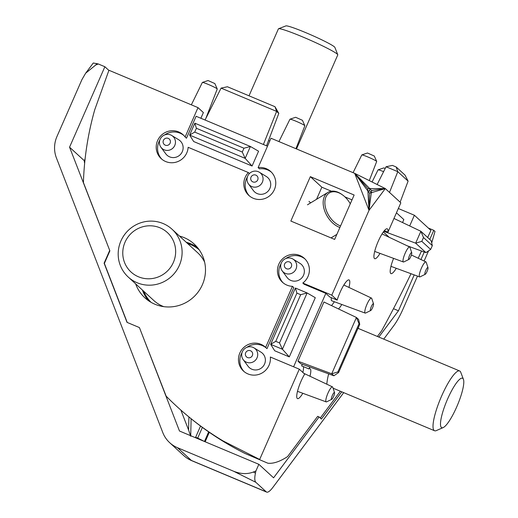 <?xml version="1.0" encoding="UTF-8"?>
<svg xmlns="http://www.w3.org/2000/svg" width="518" height="518" viewBox="0 0 518 518"><rect width="100%" height="100%" fill="white"/><g stroke="black" fill="none" stroke-linecap="round" stroke-linejoin="round"><path stroke-width="0.78" d="M369.276 180.601L376.69 161.487A8.133 0.609 -156.3 0 0 376.683 161.428A8.133 0.609 -156.3 0 0 376.567 161.292A8.133 0.609 -156.3 0 0 368.984 157.44A8.133 0.609 -156.3 0 0 361.836 154.914L367.482 153.011L374.255 156.028M205.821 118.46L217.243 89.005A8.133 0.609 -156.3 0 0 217.236 88.954A8.133 0.609 -156.3 0 0 217.12 88.811A8.133 0.609 -156.3 0 0 209.544 84.965A8.133 0.609 -156.3 0 0 202.396 82.433L208.035 80.536L214.808 83.547M295.946 148.705L304.849 125.751A8.133 0.609 -156.3 0 0 304.843 125.699A8.133 0.609 -156.3 0 0 304.726 125.557A8.133 0.609 -156.3 0 0 297.144 121.711A8.133 0.609 -156.3 0 0 289.996 119.179L295.642 117.282L302.415 120.293M202.396 82.433A8.133 0.609 -156.3 0 0 202.35 82.472L191.343 104.83M289.996 119.179A8.133 0.609 -156.3 0 0 289.957 119.218L278.949 141.576M361.836 154.914A8.133 0.609 -156.3 0 0 361.791 154.947L353.075 172.662M383.598 171.659A8.133 0.609 -156.3 0 0 378.101 169.826A8.133 0.609 -156.3 0 0 378.056 169.865L372.079 181.993M200.874 118.259L203.38 112.555L197.999 107.621L185.114 136.985A16.207 15.786 -47.5 0 0 183.145 134.797A16.207 15.786 -47.5 0 0 157.582 140.618A16.207 15.786 -47.5 0 0 161.227 158.683A16.207 15.786 -47.5 0 0 186.784 152.862A16.207 15.786 -47.5 0 0 188.138 147.3L248.387 172.565A16.207 15.786 -47.5 0 0 245.189 177.363A16.207 15.786 -47.5 0 0 248.834 195.428A16.207 15.786 -47.5 0 0 274.391 189.607A16.207 15.786 -47.5 0 0 270.746 171.542A16.207 15.786 -47.5 0 0 258.113 167.605L271.005 138.241L354.7 173.349L369.023 210.34L385.301 188.571L371.315 192.702L369.023 210.34L331.785 295.176L302.816 283.029A16.207 15.786 -47.5 0 0 308.022 276.444A16.207 15.786 -47.5 0 0 304.377 258.378A16.207 15.786 -47.5 0 0 278.82 264.199A16.207 15.786 -47.5 0 0 282.465 282.265A16.207 15.786 -47.5 0 0 292.443 286.331L265.637 347.403A16.207 15.786 -47.5 0 0 265.397 347.177A16.207 15.786 -47.5 0 0 239.84 352.998A16.207 15.786 -47.5 0 0 243.479 371.069A16.207 15.786 -47.5 0 0 269.043 365.248A16.207 15.786 -47.5 0 0 270.331 357.025L299.3 369.179L259.667 459.46L223.051 440.928A21.031 1.256 -152.4 0 0 231.274 446.134A21.031 1.256 -152.4 0 0 244.833 453.399L267.858 463.215A301.489 64.556 112.8 0 0 287.613 456.559L317.683 416.342L319.094 416.938L273.575 477.816L258.845 464.303L255.924 470.959L255.452 473.096C254.448 477.874 254.571 480.944 255.821 482.284L266.239 491.841A28.367 6.074 112.8 0 0 266.634 492.1A28.367 6.074 112.8 0 0 272.921 487.334L343.719 392.644M331.488 399.3A3.717 0.796 112.8 0 0 331.76 399.313A3.717 0.796 112.8 0 0 333.709 396.218A3.717 0.796 112.8 0 0 334.55 392.657A3.717 0.796 112.8 0 0 334.466 392.521A3.717 0.796 112.8 0 0 332.355 395.344A3.717 0.796 112.8 0 0 331.488 399.3M331.76 399.313L326.657 401.826A8.133 1.742 -67.2 0 1 326.198 401.89A8.133 1.742 -67.2 0 1 326.068 401.806A8.133 1.742 -67.2 0 1 327.862 393.382A8.133 1.742 -67.2 0 1 332.491 386.888A8.133 1.742 -67.2 0 1 332.588 386.952A8.133 1.742 -67.2 0 1 332.77 387.263L334.55 392.657M370.467 310.502A3.717 0.796 112.8 0 0 370.739 310.509A3.717 0.796 112.8 0 0 372.688 307.42A3.717 0.796 112.8 0 0 373.53 303.859A3.717 0.796 112.8 0 0 373.446 303.716A3.717 0.796 112.8 0 0 371.335 306.539A3.717 0.796 112.8 0 0 370.467 310.502M370.739 310.509L365.643 313.021A8.133 1.742 -67.2 0 1 365.184 313.086A8.133 1.742 -67.2 0 1 365.054 313.008A8.133 1.742 -67.2 0 1 366.841 304.584A8.133 1.742 -67.2 0 1 371.471 298.09A8.133 1.742 -67.2 0 1 371.568 298.154A8.133 1.742 -67.2 0 1 371.749 298.459L373.53 303.859M424.935 274.313A3.717 0.796 112.8 0 0 425.207 274.32A3.717 0.796 112.8 0 0 427.162 271.231A3.717 0.796 112.8 0 0 427.998 267.67A3.717 0.796 112.8 0 0 427.913 267.528A3.717 0.796 112.8 0 0 425.802 270.351A3.717 0.796 112.8 0 0 424.935 274.313M425.207 274.32L420.111 276.832A8.133 1.742 -67.2 0 1 419.651 276.897A8.133 1.742 -67.2 0 1 419.522 276.819A8.133 1.742 -67.2 0 1 421.309 268.395A8.133 1.742 -67.2 0 1 425.938 261.901A8.133 1.742 -67.2 0 1 426.042 261.966A8.133 1.742 -67.2 0 1 426.217 262.27L427.998 267.67M408.676 259.395A3.717 0.796 112.8 0 0 408.948 259.408A3.717 0.796 112.8 0 0 410.897 256.313A3.717 0.796 112.8 0 0 411.739 252.752A3.717 0.796 112.8 0 0 411.655 252.616A3.717 0.796 112.8 0 0 409.544 255.432A3.717 0.796 112.8 0 0 408.676 259.395M408.948 259.408L403.852 261.92A8.133 1.742 -67.2 0 1 403.386 261.978A8.133 1.742 -67.2 0 1 403.257 261.901A8.133 1.742 -67.2 0 1 405.05 253.477A8.133 1.742 -67.2 0 1 409.68 246.982A8.133 1.742 -67.2 0 1 409.777 247.047A8.133 1.742 -67.2 0 1 409.958 247.351L411.739 252.752M331.416 297.701A9.725 2.085 112.8 0 0 331.559 300.68A9.725 2.085 112.8 0 0 331.714 300.777L365.184 313.086M302.305 364.284L301.612 365.863L308.909 368.926L309.764 366.997M309.978 376.243A16.207 3.471 112.8 0 0 310.269 368.861A16.207 3.471 112.8 0 0 310.042 368.712A16.207 3.471 112.8 0 0 308.909 368.926M299.3 369.179L304.675 374.113A16.207 3.471 112.8 0 0 297.28 398.465A16.207 3.471 112.8 0 0 297.507 398.607A16.207 3.471 112.8 0 0 302.829 393.291M302.862 372.442A16.207 3.471 112.8 0 0 303.386 366.608M293.602 366.789L325.841 293.356L329.862 297.047L337.16 300.11L331.785 295.176M348.964 287.438A16.207 3.471 112.8 0 0 349.255 280.063A16.207 3.471 112.8 0 0 349.028 279.914A16.207 3.471 112.8 0 0 337.16 300.11M338.481 308.929A16.207 3.471 112.8 0 0 341.809 304.487M331.468 305.581A16.207 3.471 112.8 0 0 334.324 301.735M385.301 188.571L354.7 173.349L371.6 190.494L385.301 188.571L369.722 188.591L385.301 188.571L400.835 202.816L387.943 232.181A16.207 3.471 112.8 0 0 387.464 228.956A16.207 3.471 112.8 0 0 387.237 228.807A16.207 3.471 112.8 0 0 378.004 241.841A16.207 3.471 112.8 0 0 374.469 258.56A16.207 3.471 112.8 0 0 374.695 258.702A16.207 3.471 112.8 0 0 380.018 253.386M393.596 258.378A16.207 3.471 112.8 0 0 390.727 273.472A16.207 3.471 112.8 0 0 390.954 273.621A16.207 3.471 112.8 0 0 396.276 268.298M163.416 140.365A3.717 3.62 -47.5 0 0 165.274 145.163A3.717 3.62 -47.5 0 0 170.111 143.169A3.717 3.62 -47.5 0 0 168.253 138.377A3.717 3.62 -47.5 0 0 163.416 140.365M174.767 145.461A8.133 7.919 132.5 0 1 160.949 147.274A8.133 7.919 132.5 0 1 171.749 135.496A8.133 7.919 132.5 0 1 174.767 145.461M251.023 177.111A3.717 3.62 -47.5 0 0 252.881 181.909A3.717 3.62 -47.5 0 0 257.718 179.914A3.717 3.62 -47.5 0 0 255.86 175.123A3.717 3.62 -47.5 0 0 251.023 177.111M262.373 182.206A8.133 7.919 132.5 0 1 248.549 184.019A8.133 7.919 132.5 0 1 259.35 172.241A8.133 7.919 132.5 0 1 262.373 182.206M284.654 263.947A3.717 3.62 -47.5 0 0 286.512 268.745A3.717 3.62 -47.5 0 0 291.349 266.757A3.717 3.62 -47.5 0 0 289.491 261.959A3.717 3.62 -47.5 0 0 284.654 263.947M296.005 269.043A8.133 7.919 132.5 0 1 282.18 270.856A8.133 7.919 132.5 0 1 292.981 259.078A8.133 7.919 132.5 0 1 296.005 269.043M245.674 352.752A3.717 3.62 -47.5 0 0 247.533 357.543A3.717 3.62 -47.5 0 0 252.363 355.555A3.717 3.62 -47.5 0 0 250.511 350.757A3.717 3.62 -47.5 0 0 245.674 352.752M257.025 357.847A8.133 7.919 132.5 0 1 243.201 359.654A8.133 7.919 132.5 0 1 254.001 347.882A8.133 7.919 132.5 0 1 257.025 357.847M160.949 147.274L165.773 153.82A9.725 9.473 -47.5 0 0 182.304 151.657A9.725 9.473 -47.5 0 0 178.691 139.743L171.749 135.496M248.549 184.019L253.38 190.566A9.725 9.473 -47.5 0 0 269.904 188.403A9.725 9.473 -47.5 0 0 266.297 176.489L259.35 172.241M243.201 359.654L248.031 366.207A9.725 9.473 -47.5 0 0 264.556 364.044A9.725 9.473 -47.5 0 0 260.942 352.13L254.001 347.882M282.18 270.856L287.011 277.402A9.725 9.473 -47.5 0 0 303.535 275.239A9.725 9.473 -47.5 0 0 299.922 263.325L292.981 259.078M159.79 140.184A16.207 15.786 -47.5 0 0 158.942 141.861A16.207 15.786 -47.5 0 0 161.927 159.285M271.406 172.183A16.207 15.786 -47.5 0 0 259.473 168.849L258.113 167.605M247.397 176.929A16.207 15.786 -47.5 0 0 246.542 178.606A16.207 15.786 -47.5 0 0 249.527 196.031M242.048 352.564A16.207 15.786 -47.5 0 0 241.194 354.241A16.207 15.786 -47.5 0 0 244.179 371.671M305.037 259.019A16.207 15.786 -47.5 0 0 285.819 258.54M281.028 263.766A16.207 15.786 -47.5 0 0 280.173 265.443A16.207 15.786 -47.5 0 0 283.158 282.867M265.637 347.403L266.99 348.646L293.803 287.574L292.443 286.331M328.652 373.86A36.467 7.809 112.8 0 0 326.845 384.22M135.632 283.825A36.467 35.522 -47.5 0 0 144.885 297.811A36.467 35.522 -47.5 0 0 202.389 284.712A36.467 35.522 -47.5 0 0 194.185 244.056A36.467 35.522 -47.5 0 0 179.455 236.046M197.371 247.39A36.467 35.522 -47.5 0 0 186.234 242.262M369.71 188.591L354.7 173.349L367.91 191.012L369.638 190.773L369.71 188.591L367.767 188.591L369.71 188.591L371.6 190.494L371.315 192.702M267.508 146.212L196.108 116.265L186.467 138.228L185.114 136.985M402.538 222.539L403.839 219.587L396.451 212.807M252.065 166.025L258.566 151.224L250.395 146.484L245.169 158.372L252.065 166.025L193.661 141.524L189.64 135.081L194.859 123.187L250.395 146.484L243.965 148.226L196.393 128.27L194.71 132.096L242.288 152.052L243.965 148.226M183.799 135.438A16.207 15.786 -47.5 0 0 164.582 134.958M383.352 231.934L389.186 237.289M337.872 371.943L338.571 372.591L359.745 324.365L359.045 323.724L337.872 371.943L331.721 373.769L356.429 317.482L323.944 302L297.96 361.201L300.667 363.688L333.896 375.77L331.721 373.769L297.96 361.201M289.303 356.896L315.287 297.695L307.122 292.955L282.407 349.249L289.303 356.896L274.702 350.77L270.674 344.328L295.389 288.034L307.122 292.955L300.693 294.697L296.918 293.117L275.751 341.343L279.526 342.922L300.693 294.697M325.841 293.356L304.17 284.272L302.816 283.029M266.505 348.206A16.207 15.786 -47.5 0 0 246.84 347.345M258.845 464.303L179.481 431.008L139.42 327.57L166.142 396.14A301.489 293.628 -47.5 0 0 176.709 406.345A301.489 293.628 -47.5 0 0 223.051 440.928M377.408 336.46L381.604 330.853A301.489 64.556 112.8 0 0 411.001 273.718M197.999 107.621L108.935 70.26L94.762 109.686A301.489 293.628 -47.5 0 0 83.417 182.537L109.881 250.867L69.554 147.19L104.876 66.738L108.884 70.416M127.227 322.455L104.371 263.429L109.881 250.867M290.844 221.05L334.647 239.42L354.137 195.021L310.334 176.644L290.844 221.05M398.336 208.514L414.387 215.248L430.918 230.413L427.674 237.509M269.755 141.09L268.518 140.572M267.858 463.215L244.833 453.399M340.339 391.226L320.292 418.039M421.503 251.003L418.201 258.236M409.686 225.945L414.387 215.248M358.482 328.522A36.467 7.809 112.8 0 0 358.443 327.318M308.993 201.36L310.645 202.881M142.405 290.041A36.467 35.522 -47.5 0 0 148.478 300.693M331.345 191.194L321.853 187.212L316.55 199.3M321.853 187.212L310.334 176.644M352.013 199.864L344.917 196.885M249.443 173.536L248.387 172.565M279.526 342.922L282.407 349.249L270.674 344.328L275.751 341.343M242.288 152.052L245.169 158.372L189.64 135.081L194.71 132.096M194.859 123.187L196.393 128.27M295.389 288.034L296.918 293.117M384.33 230.665L387.943 232.181M430.646 249.443L432.323 245.623L423.491 237.522L421.814 241.343L430.646 249.443L425.964 252.629L415.656 243.169L420.875 231.281L393.971 218.46M423.491 237.522L420.875 231.281L431.183 240.734L432.323 245.623M421.814 241.343L415.656 243.169L383.812 231.313M425.964 252.629L407.148 245.785M359.045 323.724L356.429 317.482L358.605 319.476L359.745 324.365M338.571 372.591L333.896 375.77M378.101 169.826L383.741 167.929L385.25 168.369M386.059 166.757L392.404 165.404L396.173 166.99L405.005 175.09L408.1 181.132L397.792 171.678L386.059 166.757L377.136 184.505M396.173 166.99L397.792 171.678L389.504 192.424M408.1 181.132L400.136 202.182M221.082 88.112L227.428 86.759L275 106.714L278.794 113.403L276.618 111.402L221.082 88.112L205.044 120.014M275 106.714L276.618 111.402L263.397 144.49M278.794 113.403L266.537 145.804M367.91 191.012L369.023 210.34L369.561 193.22L367.91 191.038M369.561 193.22L371.302 192.715L369.023 210.34M354.7 173.349L367.767 188.591L367.897 190.993M371.594 190.507L371.302 192.715L369.638 190.773M296.503 148.938L337.768 54.927A32.42 2.428 -156.3 0 0 337.762 54.727L334.881 47.403A26.819 2.014 -156.3 0 0 304.053 31.928A26.819 2.014 -156.3 0 0 285.904 25.9L278.561 28.736A32.42 2.428 -156.3 0 0 278.406 28.866L249.016 95.817M337.762 54.727A32.42 2.428 -156.3 0 0 300.505 36.027A32.42 2.428 -156.3 0 0 278.561 28.736M132.55 273.31A26.819 26.12 132.5 0 1 128.671 236.143A26.819 26.12 132.5 0 1 165.87 231.274A26.819 26.12 132.5 0 1 169.749 268.441A26.819 26.12 132.5 0 1 132.55 273.31M130.012 278.554A32.42 31.572 132.5 0 1 128.231 277.039A32.42 31.572 132.5 0 1 126.081 232.705A32.42 31.572 132.5 0 1 170.28 227.745A32.42 31.572 132.5 0 1 172.06 229.26A32.42 31.572 132.5 0 1 174.21 273.595A32.42 31.572 132.5 0 1 130.012 278.554M461.577 378.192A26.819 5.743 -67.2 0 1 463.429 379.325A26.819 5.743 -67.2 0 1 457.446 405.193A26.819 5.743 -67.2 0 1 443.188 427.59A26.819 5.743 -67.2 0 1 442.722 427.745A26.819 5.743 -67.2 0 1 445.305 404.61A26.819 5.743 -67.2 0 1 461.577 378.192M443.188 427.59L436.273 430.607A32.42 6.941 -67.2 0 1 435.709 430.801A32.42 6.941 -67.2 0 1 434.57 430.749A32.42 6.941 -67.2 0 1 439.75 400.505A32.42 6.941 -67.2 0 1 458.501 370.901A32.42 6.941 -67.2 0 1 459.647 370.959A32.42 6.941 -67.2 0 1 460.742 372.274L463.429 379.325M350.285 203.801A19.043 12.238 58.7 0 0 342.663 195.014A19.043 12.238 58.7 0 0 332.537 191.822A19.043 12.238 58.7 0 0 325.472 207.53A19.043 12.238 58.7 0 0 340.572 225.932M339.886 227.493A20.26 13.021 -121.3 0 1 330.335 220.577A20.26 13.021 -121.3 0 1 327.959 192.372A20.26 13.021 -121.3 0 1 331.313 191.2A20.26 13.021 -121.3 0 1 342.087 194.593L342.663 195.014M180.879 410.101L188.584 429.998L188.895 416.938M190.702 436.24L188.584 429.998M393.479 308.689L398.459 310.781L378.813 337.056M84.648 163.261L84.292 160.697L69.554 147.19M84.978 160.03L84.292 160.697L85.114 158.825M383.734 339.115L393.758 325.705A28.367 6.074 112.8 0 0 403.192 308.67L417.489 276.1M424.1 261.027L428.561 250.861M431.701 242.955L434.997 231.449L433.78 230.329L429.778 239.445M424.261 252.007L420.953 259.537M414.212 274.896L398.459 310.781M341.75 391.815L321.393 419.049L319.094 416.938M104.876 66.738L98.303 63.979L95.701 65.035L85.645 73.206L81.948 79.565L56.974 136.467A28.367 27.629 -47.5 0 0 56.417 157.919L162.781 432.549A28.367 27.629 -47.5 0 0 169.716 442.715A28.367 27.629 -47.5 0 0 177.519 447.714L233.65 471.257L255.821 482.284M255.924 470.959L253.334 472.04C247.332 474.339 240.773 474.08 233.65 471.257M139.42 327.57L127.027 322.371L104.105 263.189L109.622 250.628M428.341 228.049L433.78 230.329M98.303 63.979L93.285 62.995L85.645 73.206M204.474 441.491A1.619 0.868 -63.6 0 0 204.487 441.465A1.619 0.868 -63.6 0 0 204.487 441.459L208.657 431.889M197.462 438.552A1.619 0.868 -63.6 0 0 197.708 438.099L195.662 437.237L200.537 426.049M195.746 437.833A1.619 1.03 -120.5 0 1 195.662 437.237L195.105 437.561M128.231 277.039L153.852 300.544A32.42 31.572 -47.5 0 0 155.633 302.052A32.42 31.572 -47.5 0 0 163.759 306.643M204.616 262.102A32.42 31.572 -47.5 0 0 197.682 252.765L172.06 229.26M187.561 243.479A35.658 34.732 132.5 0 1 198.459 249.203A35.658 34.732 132.5 0 1 199.223 249.831M151.062 302.331A35.658 34.732 132.5 0 1 143.732 291.258M202.37 427.408L197.714 438.092A1.619 0.868 -63.6 0 0 197.714 438.092L204.863 441.66M177.519 447.714L191.407 460.457L266.239 491.841M84.285 162.043L84.803 161.726M95.701 65.035L96.827 63.526M191.123 418.758L190.715 435.722M255.452 473.096L253.334 472.04M169.716 442.715L183.605 455.458A28.367 27.629 132.5 0 0 191.407 460.457A28.367 6.074 112.8 0 0 191.802 460.709L266.634 492.1M374.261 155.989L376.683 161.428M214.821 83.508L217.236 88.954M302.421 120.254L304.843 125.699M332.491 386.888L303.826 373.329M371.471 298.09L343.835 285.017M409.68 246.982L382.044 233.909M425.938 261.901L411.383 255.011M176.709 406.345A301.489 301.489 0 0 0 231.274 446.134M419.651 276.897L390.96 266.343M403.386 261.978L374.695 251.424M326.198 401.89L297.507 391.336M459.647 370.959L358.003 328.328M434.57 430.749L333.068 388.176M336.862 234.369L331.041 237.904M327.959 192.372L307.478 204.804M209.285 432.323L205.16 441.783M183.605 455.458A28.367 28.367 0 0 0 191.802 460.709"/></g></svg>
